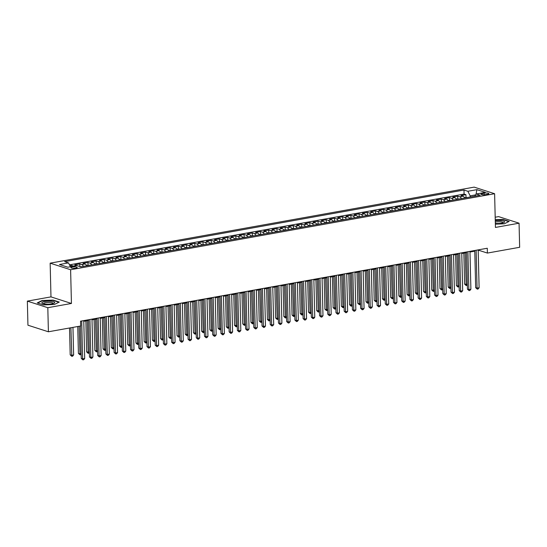 <?xml version="1.0" encoding="UTF-8"?>
<svg xmlns="http://www.w3.org/2000/svg" width="547" height="547" viewBox="0 0 547 547"><rect width="100%" height="100%" fill="white"/><g stroke="black" fill="none" stroke-linecap="round" stroke-linejoin="round"><path stroke-width="0.82" d="M75.801 268.119A3.173 0.738 -1.4 0 0 77.202 267.469A3.173 0.738 -1.4 0 0 75.513 266.868A3.173 0.738 -1.4 0 0 72.266 266.977A3.173 0.738 -1.4 0 0 70.864 267.627A3.173 0.738 -1.4 0 0 72.553 268.235A3.173 0.738 -1.4 0 0 75.801 268.119M27.35 301.117L47.815 307.701L71.438 303.462L50.974 296.884L27.35 301.117L27.938 325.205L48.403 331.783L80.655 326.005L80.539 321.185L487.281 248.249L487.398 253.07L519.65 247.285L519.062 223.197L498.597 216.612L495.185 217.227M50.974 296.884L50.153 263.162L474.153 187.129L494.611 193.713L70.611 269.739L50.153 263.162M464.69 198A3.966 2.133 -100.2 0 0 463.022 196.209L461.005 195.559L465.935 194.677L465.996 197.303M461.401 198.588A3.966 2.133 -100.2 0 0 459.733 196.797L457.716 196.147L457.777 198.78M457.716 196.147L452.786 197.036L454.803 197.686A3.966 2.133 -100.2 0 1 456.471 199.47M448.253 200.947A3.966 2.133 -100.2 0 0 446.584 199.156L444.567 198.506L449.497 197.624L449.566 200.25M440.041 202.417A3.966 2.133 -100.2 0 0 438.373 200.633L436.349 199.983L441.285 199.094L441.347 201.727M431.822 203.894A3.966 2.133 -100.2 0 0 430.154 202.103L428.137 201.453L433.067 200.571L433.128 203.197M423.604 205.364A3.966 2.133 -100.2 0 0 421.935 203.58L419.918 202.93L424.848 202.041L424.91 204.674M415.385 206.834A3.966 2.133 -100.2 0 0 413.717 205.05L411.7 204.4L416.629 203.518L416.698 206.144M407.173 208.311A3.966 2.133 -100.2 0 0 405.505 206.527L403.481 205.877L408.411 204.988L408.479 207.621M398.954 209.781A3.966 2.133 -100.2 0 0 397.286 207.997L395.269 207.347L400.199 206.465L400.26 209.091M390.736 211.258A3.966 2.133 -100.2 0 0 389.067 209.474L387.05 208.824L391.98 207.935L392.042 210.568M382.517 212.728A3.966 2.133 -100.2 0 0 380.849 210.944L378.832 210.294L383.762 209.412L383.83 212.038M374.298 214.205A3.966 2.133 -100.2 0 0 372.637 212.421L370.613 211.771L375.543 210.882L375.611 213.515M366.087 215.675A3.966 2.133 -100.2 0 0 364.418 213.891L362.401 213.241L367.331 212.359L367.393 214.985M357.868 217.152A3.966 2.133 -100.2 0 0 356.2 215.368L354.183 214.718L359.112 213.829L359.174 216.462M349.649 218.622A3.966 2.133 -100.2 0 0 347.981 216.838L345.964 216.188L350.894 215.306L350.962 217.932M341.431 220.099A3.966 2.133 -100.2 0 0 339.769 218.315L337.745 217.665L342.675 216.776L342.743 219.409M333.219 221.569A3.966 2.133 -100.2 0 0 331.55 219.785L329.533 219.135L334.463 218.253L334.525 220.879M325 223.046A3.966 2.133 -100.2 0 0 323.332 221.262L321.315 220.612L326.244 219.723L326.306 222.355M316.781 224.516A3.966 2.133 -100.2 0 0 315.113 222.732L313.096 222.082L318.026 221.2L318.087 223.826M308.563 225.993A3.966 2.133 -100.2 0 0 306.894 224.202L304.877 223.559L309.807 222.67L309.875 225.302M300.351 227.463A3.966 2.133 -100.2 0 0 298.683 225.679L296.659 225.029L301.595 224.147L301.657 226.773M292.132 228.94A3.966 2.133 -100.2 0 0 290.464 227.149L288.447 226.506L293.377 225.617L293.438 228.249M283.914 230.41A3.966 2.133 -100.2 0 0 282.245 228.625L280.228 227.976L285.158 227.094L285.219 229.719M275.695 231.887A3.966 2.133 -100.2 0 0 274.026 230.096L272.009 229.453L276.939 228.564L277.008 231.196M267.483 233.357A3.966 2.133 -100.2 0 0 265.815 231.572L263.791 230.923L268.721 230.041L268.789 232.666M259.264 234.834A3.966 2.133 -100.2 0 0 257.596 233.043L255.579 232.4L260.509 231.511L260.57 234.143M251.046 236.304A3.966 2.133 -100.2 0 0 249.377 234.519L247.36 233.87L252.29 232.988L252.352 235.613M242.827 237.781A3.966 2.133 -100.2 0 0 241.159 235.989L239.142 235.347L244.071 234.458L244.14 237.09M234.608 239.251A3.966 2.133 -100.2 0 0 232.947 237.466L230.923 236.817L235.853 235.935L235.921 238.56M226.396 240.728A3.966 2.133 -100.2 0 0 224.728 238.936L222.711 238.287L227.641 237.405L227.702 240.037M218.178 242.198A3.966 2.133 -100.2 0 0 216.509 240.413L214.492 239.764L219.422 238.882L219.484 241.507M209.959 243.675A3.966 2.133 -100.2 0 0 208.291 241.883L206.274 241.234L211.204 240.352L211.272 242.984M201.74 245.145A3.966 2.133 -100.2 0 0 200.079 243.36L198.055 242.711L202.985 241.829L203.053 244.454M193.529 246.622A3.966 2.133 -100.2 0 0 191.86 244.83L189.843 244.181L194.773 243.299L194.835 245.931M185.31 248.092A3.966 2.133 -100.2 0 0 183.642 246.307L181.625 245.658L186.554 244.776L186.616 247.401M177.091 249.569A3.966 2.133 -100.2 0 0 175.423 247.777L173.406 247.128L178.336 246.246L178.397 248.878M168.873 251.039A3.966 2.133 -100.2 0 0 167.204 249.254L165.187 248.605L170.117 247.723L170.185 250.348M160.661 252.516A3.966 2.133 -100.2 0 0 158.992 250.724L156.968 250.075L161.905 249.193L161.967 251.825M152.442 253.986A3.966 2.133 -100.2 0 0 150.774 252.201L148.757 251.552L153.686 250.67L153.748 253.295M144.223 255.463A3.966 2.133 -100.2 0 0 142.555 253.671L140.538 253.022L145.468 252.14L145.529 254.772M136.005 256.933A3.966 2.133 -100.2 0 0 134.336 255.148L132.319 254.499L137.249 253.617L137.318 256.242M127.793 258.41A3.966 2.133 -100.2 0 0 126.125 256.618L124.101 255.969L129.03 255.087L129.099 257.719M119.574 259.88A3.966 2.133 -100.2 0 0 117.906 258.095L115.889 257.446L120.819 256.564L120.88 259.189M111.356 261.357A3.966 2.133 -100.2 0 0 109.687 259.565L107.67 258.916L112.6 258.034L112.661 260.666M103.137 262.827A3.966 2.133 -100.2 0 0 101.469 261.042L99.451 260.393L104.381 259.51L104.45 262.136M94.918 264.304A3.966 2.133 -100.2 0 0 93.257 262.512L91.233 261.863L96.163 260.981L96.231 263.613M86.706 265.774A3.966 2.133 -100.2 0 0 85.038 263.989L83.021 263.339L87.951 262.457L88.012 265.083M77.332 265.726A3.966 2.133 -100.2 0 0 76.819 265.459L74.802 264.81L79.732 263.928L79.794 266.519M484.074 193.166L482.269 193.488A3.07 0.711 -1.4 0 0 480.916 194.117A3.07 0.711 -1.4 0 0 482.55 194.705A3.07 0.711 -1.4 0 0 485.695 194.588L487.507 194.267A3.07 0.711 -1.4 0 0 488.861 193.638A3.07 0.711 -1.4 0 0 487.227 193.05A3.07 0.711 -1.4 0 0 484.074 193.166L484.116 194.746M475.671 194.855L470.16 195.847L467.856 191.279L463.979 190.035L64.635 261.644L68.505 262.888L59.466 264.509L67.869 267.216L76.908 265.596L80.778 266.84L480.129 195.231L476.259 193.98L474.775 196.188M467.856 191.279L476.895 189.659L485.298 192.359L476.259 193.98M465.935 194.677L464.082 194.082L69.49 264.837M73.777 266.157A3.966 2.133 79.8 0 0 73.53 266.054L71.513 265.404L69.92 265.692M79.732 263.928L81.749 264.577A3.966 2.133 79.8 0 1 83.417 266.368M87.951 262.457L89.968 263.107A3.966 2.133 79.8 0 1 91.636 264.892M96.163 260.981L98.186 261.63A3.966 2.133 79.8 0 1 99.855 263.422M104.381 259.51L106.398 260.16A3.966 2.133 79.8 0 1 108.067 261.945M112.6 258.034L114.617 258.683A3.966 2.133 79.8 0 1 116.285 260.475M120.819 256.564L122.836 257.213A3.966 2.133 79.8 0 1 124.504 258.998M129.03 255.087L131.054 255.736A3.966 2.133 79.8 0 1 132.723 257.528M137.249 253.617L139.266 254.266A3.966 2.133 79.8 0 1 140.935 256.051M145.468 252.14L147.485 252.789A3.966 2.133 79.8 0 1 149.153 254.581M153.686 250.67L155.704 251.319A3.966 2.133 79.8 0 1 157.372 253.104M161.905 249.193L163.922 249.842A3.966 2.133 79.8 0 1 165.591 251.634M170.117 247.723L172.141 248.372A3.966 2.133 79.8 0 1 173.802 250.157M178.336 246.246L180.353 246.895A3.966 2.133 79.8 0 1 182.021 248.687M186.554 244.776L188.571 245.425A3.966 2.133 79.8 0 1 190.24 247.21M194.773 243.299L196.79 243.948A3.966 2.133 79.8 0 1 198.458 245.74M202.985 241.829L205.009 242.478A3.966 2.133 79.8 0 1 206.67 244.263M211.204 240.352L213.221 241.001A3.966 2.133 79.8 0 1 214.889 242.793M219.422 238.882L221.439 239.531A3.966 2.133 79.8 0 1 223.108 241.316M227.641 237.405L229.658 238.054A3.966 2.133 79.8 0 1 231.326 239.846M235.853 235.935L237.877 236.584A3.966 2.133 79.8 0 1 239.545 238.369M244.071 234.458L246.088 235.107A3.966 2.133 79.8 0 1 247.757 236.899M252.29 232.988L254.307 233.637A3.966 2.133 79.8 0 1 255.975 235.422M260.509 231.511L262.526 232.16A3.966 2.133 79.8 0 1 264.194 233.952M268.721 230.041L270.744 230.69A3.966 2.133 79.8 0 1 272.413 232.475M276.939 228.564L278.956 229.214A3.966 2.133 79.8 0 1 280.625 231.005M285.158 227.094L287.175 227.743A3.966 2.133 79.8 0 1 288.843 229.528M293.377 225.617L295.394 226.267A3.966 2.133 79.8 0 1 297.062 228.058M301.595 224.147L303.612 224.796A3.966 2.133 79.8 0 1 305.281 226.581M309.807 222.67L311.831 223.32A3.966 2.133 79.8 0 1 313.493 225.111M318.026 221.2L320.043 221.85A3.966 2.133 79.8 0 1 321.711 223.634M326.244 219.723L328.262 220.373A3.966 2.133 79.8 0 1 329.93 222.164M334.463 218.253L336.48 218.903A3.966 2.133 79.8 0 1 338.149 220.687M342.675 216.776L344.699 217.426A3.966 2.133 79.8 0 1 346.36 219.217M350.894 215.306L352.911 215.956A3.966 2.133 79.8 0 1 354.579 217.74M359.112 213.829L361.129 214.479A3.966 2.133 79.8 0 1 362.798 216.27M367.331 212.359L369.348 213.009A3.966 2.133 79.8 0 1 371.016 214.793M375.543 210.882L377.567 211.532A3.966 2.133 79.8 0 1 379.235 213.323M383.762 209.412L385.779 210.062A3.966 2.133 79.8 0 1 387.447 211.846M391.98 207.935L393.997 208.585A3.966 2.133 79.8 0 1 395.666 210.376M400.199 206.465L402.216 207.115A3.966 2.133 79.8 0 1 403.884 208.899M408.411 204.988L410.435 205.638A3.966 2.133 79.8 0 1 412.103 207.429M416.629 203.518L418.646 204.168A3.966 2.133 79.8 0 1 420.315 205.952M424.848 202.041L426.865 202.691A3.966 2.133 79.8 0 1 428.533 204.482M433.067 200.571L435.084 201.221A3.966 2.133 79.8 0 1 436.752 203.005M441.285 199.094L443.302 199.744A3.966 2.133 79.8 0 1 444.971 201.535M449.497 197.624L451.521 198.274A3.966 2.133 79.8 0 1 453.183 200.058M470.188 197.009L470.16 195.847M47.815 307.701L48.403 331.783M71.438 303.462L70.611 269.739M494.611 193.713L495.438 227.436L519.062 223.197M478.201 250.56L479.104 250.396L487.398 253.07M83.78 321.287L88.58 320.426M91.999 319.81L96.798 318.949M100.217 318.34L105.01 317.479M108.436 316.863L113.229 316.002M116.648 315.393L121.448 314.532M124.866 313.916L129.666 313.055M133.085 312.446L137.878 311.585M141.304 310.969L146.097 310.115M149.516 309.499L154.316 308.638M157.734 308.023L162.534 307.168M165.953 306.552L170.746 305.691M174.172 305.076L178.965 304.221M182.383 303.606L187.183 302.744M190.602 302.129L195.402 301.274M198.821 300.659L203.621 299.797M207.04 299.182L211.833 298.327M215.251 297.712L220.051 296.85M223.47 296.235L228.27 295.38M231.689 294.765L236.489 293.903M239.907 293.288L244.7 292.433M248.126 291.818L252.919 290.956M256.338 290.341L261.138 289.486M264.557 288.871L269.356 288.009M272.775 287.394L277.568 286.539M280.994 285.924L285.787 285.062M289.206 284.447L294.006 283.592M297.424 282.977L302.224 282.115M305.643 281.5L310.436 280.645M313.862 280.03L318.655 279.168M322.074 278.553L326.874 277.698M330.292 277.083L335.092 276.221M338.511 275.606L343.311 274.751M346.73 274.136L351.523 273.274M354.941 272.659L359.741 271.804M363.16 271.189L367.96 270.327M371.379 269.712L376.179 268.857M379.597 268.242L384.391 267.38M387.816 266.765L392.609 265.91M396.028 265.295L400.828 264.433M404.247 263.818L409.047 262.963M412.465 262.348L417.258 261.487M420.684 260.871L425.477 260.016M428.896 259.401L433.696 258.54M437.115 257.924L441.914 257.069M445.333 256.454L450.126 255.593M453.552 254.977L458.345 254.123M461.764 253.507L466.564 252.646M469.982 252.03L474.782 251.176M479.083 249.719L479.104 250.396M464.082 194.082L463.979 190.035M71.513 265.404L71.541 266.553M68.505 262.888L70.454 266.751M475.993 194.376L476.895 189.659M495.356 224.154L504.313 223.805L509.161 221.391L502.994 219.409L495.247 219.709M43.418 304.905L54.426 304.474L59.274 302.06L53.114 300.077L42.098 300.508L37.251 302.922L43.418 304.905M42.112 300.857L42.098 300.508M474.762 250.492L475.671 287.695L477.052 288.139L476.129 250.246M479.11 287.77L478.112 289.001L477.285 289.144L477.052 288.139L479.11 287.77L478.181 249.883M477.285 289.144L475.671 287.695M467.747 197.446L464.471 197.576M463.856 253.131L464.615 284.132L467.336 284.337M465.223 252.885L466.229 285.589L464.615 284.132M467.357 285.062L466.229 285.589M495.343 223.422A6.441 1.491 -1.4 0 0 501.749 223.169A6.441 1.491 -1.4 0 0 504.033 222.485A6.441 1.491 -1.4 0 0 502.604 220.831A6.441 1.491 -1.4 0 0 495.274 220.742M503.028 222.875A4.875 1.128 -1.4 0 0 503.049 222.773A4.875 1.128 -1.4 0 0 500.45 221.836A4.875 1.128 -1.4 0 0 495.452 222.014A4.875 1.128 -1.4 0 0 495.308 222.041M495.254 219.976L502.85 219.675L508.772 221.583M54.693 302.436A6.441 1.491 -1.4 0 0 47.828 301.206A6.441 1.491 -1.4 0 0 41.846 302.935A6.441 1.491 -1.4 0 0 42.42 303.448A6.441 1.491 -1.4 0 0 48.307 304.18A6.441 1.491 -1.4 0 0 54.146 303.161A6.441 1.491 -1.4 0 0 54.693 302.436M53.148 303.551A4.875 1.128 -1.4 0 0 53.162 303.441A4.875 1.128 -1.4 0 0 53.155 303.373A4.875 1.128 -1.4 0 0 48.109 302.436A4.875 1.128 -1.4 0 0 43.418 303.681A4.875 1.128 -1.4 0 0 43.425 303.756A4.875 1.128 -1.4 0 0 43.439 303.783M37.681 303.059L42.297 300.768L52.963 300.351L58.891 302.252M466.55 251.969L467.453 289.165L468.841 289.609L467.911 251.723M470.892 289.24L469.894 290.471L469.073 290.621L468.841 289.609L470.892 289.24L469.969 251.353M469.073 290.621L467.453 289.165M458.331 253.439L459.241 290.635L460.622 291.086L459.699 253.193M462.673 290.717L461.675 291.948L460.854 292.091L460.622 291.086L462.673 290.717L461.75 252.83M460.854 292.091L459.241 290.635M450.113 254.916L451.022 292.112L452.403 292.556L451.48 254.67M454.461 292.187L453.456 293.418L452.636 293.568L452.403 292.556L454.461 292.187L453.531 254.3M452.636 293.568L451.022 292.112M441.894 256.386L442.803 293.582L444.185 294.033L443.261 256.14M446.243 293.664L445.244 294.888L444.417 295.038L444.185 294.033L446.243 293.664L445.313 255.777M444.417 295.038L442.803 293.582M459.528 198.923L456.253 199.053M455.637 254.608L456.396 285.609L457.777 286.054L459.118 285.808M457.005 254.362L458.01 287.059L456.396 285.609M459.138 286.532L458.01 287.059M451.309 200.393L448.041 200.523M447.419 256.078L448.178 287.079L450.906 287.284M448.786 255.832L449.791 288.536L448.178 287.079M450.919 288.009L449.791 288.536M443.091 201.87L439.822 202M439.2 257.555L439.959 288.556L441.34 289.001L442.687 288.754M440.567 257.309L441.573 290.006L439.959 288.556M442.708 289.479L441.573 290.006M434.879 203.34L431.604 203.47M430.988 259.025L431.747 290.026L434.468 290.231M432.349 258.779L433.361 291.483L431.747 290.026M434.489 290.956L433.361 291.483M433.675 257.863L434.585 295.059L435.973 295.503L435.043 257.616M438.024 295.134L437.026 296.365L436.205 296.515L435.973 295.503L438.024 295.134L437.101 257.247M436.205 296.515L434.585 295.059M426.66 204.817L423.385 204.947M422.769 260.502L423.528 291.503L424.91 291.948L426.25 291.701M424.137 260.256L425.142 292.953L423.528 291.503M426.27 292.426L425.142 292.953M425.463 259.333L426.373 296.529L427.754 296.98L426.824 259.087M429.805 296.611L428.807 297.835L427.986 297.985L427.754 296.98L429.805 296.611L428.882 258.724M427.986 297.985L426.373 296.529M418.441 206.287L415.173 206.417M414.551 261.972L415.31 292.973L418.038 293.178M415.918 261.726L416.923 294.43L415.31 292.973M418.052 293.903L416.923 294.43M417.245 260.81L418.154 298.006L419.535 298.45L418.612 260.563M421.593 298.081L420.588 299.312L419.768 299.462L419.535 298.45L421.593 298.081L420.664 260.194M419.768 299.462L418.154 298.006M410.223 207.764L406.954 207.894M406.332 263.449L407.091 294.45L408.472 294.895L409.819 294.648M407.7 263.203L408.705 295.9L407.091 294.45M409.833 295.373L408.705 295.9M409.026 262.28L409.935 299.476L411.317 299.927L410.394 262.034M413.375 299.558L412.37 300.782L411.549 300.932L411.317 299.927L413.375 299.558L412.445 261.671M411.549 300.932L409.935 299.476M402.011 209.234L398.736 209.364M398.12 264.919L398.872 295.92L401.601 296.125M399.481 264.673L400.493 297.377L398.872 295.92M401.621 296.85L400.493 297.377M400.807 263.757L401.717 300.953L403.105 301.397L402.175 263.51M405.156 301.028L404.158 302.259L403.337 302.409L403.105 301.397L405.156 301.028L404.233 263.141M403.337 302.409L401.717 300.953M393.792 210.711L390.517 210.841M389.902 266.396L390.661 297.397L392.042 297.841L393.382 297.595M391.269 266.15L392.274 298.847L390.661 297.397M393.402 298.32L392.274 298.847M392.596 265.227L393.505 302.423L394.886 302.874L393.956 264.98M396.937 302.505L395.939 303.729L395.119 303.879L394.886 302.874L396.937 302.505L396.014 264.618M395.119 303.879L393.505 302.423M385.573 212.181L382.298 212.311M381.683 267.866L382.442 298.867L385.17 299.072M383.05 267.62L384.056 300.324L382.442 298.867M385.184 299.797L384.056 300.324M384.377 266.704L385.286 303.9L386.667 304.344L385.744 266.457M388.726 303.975L387.72 305.205L386.9 305.356L386.667 304.344L388.726 303.975L387.796 266.088M386.9 305.356L385.286 303.9M377.355 213.658L374.086 213.788M373.464 269.343L374.223 300.344L375.604 300.788L376.951 300.542M374.832 269.097L375.837 301.794L374.223 300.344M376.965 301.267L375.837 301.794M376.158 268.174L377.068 305.37L378.449 305.821L377.526 267.927M380.507 305.452L379.502 306.676L378.681 306.826L378.449 305.821L380.507 305.452L379.577 267.565M378.681 306.826L377.068 305.37M369.143 215.128L365.868 215.258M365.252 270.813L366.005 301.814L368.733 302.019M366.613 270.567L367.625 303.27L366.005 301.814M368.753 302.744L367.625 303.27M360.924 216.605L357.649 216.735M357.034 272.29L357.793 303.291L359.174 303.735L360.514 303.489M358.401 272.044L359.406 304.741L357.793 303.291M360.535 304.214L359.406 304.741M352.706 218.075L349.43 218.205M348.815 273.76L349.574 304.761L352.302 304.966M350.183 273.514L351.188 306.217L349.574 304.761M352.316 305.691L351.188 306.217M367.94 269.65L368.849 306.846L370.237 307.291L369.307 269.404M372.288 306.922L371.29 308.152L370.463 308.303L370.237 307.291L372.288 306.922L371.365 269.035M370.463 308.303L368.849 306.846M359.728 271.121L360.637 308.317L362.018 308.768L361.088 270.874M364.07 308.399L363.071 309.623L362.251 309.773L362.018 308.768L364.07 308.399L363.146 270.512M362.251 309.773L360.637 308.317M351.509 272.597L352.418 309.793L353.8 310.238L352.877 272.351M355.851 309.869L354.853 311.099L354.032 311.25L353.8 310.238L355.851 309.869L354.928 271.982M354.032 311.25L352.418 309.793M344.487 219.552L341.219 219.682M340.596 275.237L341.355 306.238L342.737 306.682L344.084 306.436M341.964 274.991L342.969 307.688L341.355 306.238M344.097 307.161L342.969 307.688M343.29 274.068L344.2 311.264L345.581 311.715L344.658 273.821M347.639 311.346L346.634 312.569L345.813 312.72L345.581 311.715L347.639 311.346L346.709 273.459M345.813 312.72L344.2 311.264M336.275 221.022L333 221.152M332.385 276.707L333.137 307.708L335.865 307.913M333.745 276.461L334.75 309.164L333.137 307.708M335.885 308.638L334.75 309.164M335.072 275.544L335.981 312.74L337.362 313.185L336.439 275.298M339.42 312.816L338.422 314.046L337.595 314.197L337.362 313.185L339.42 312.816L338.49 274.929M337.595 314.197L335.981 312.74M328.056 222.499L324.781 222.629M324.166 278.184L324.925 309.185L326.306 309.629L327.646 309.383M325.533 277.938L326.538 310.634L324.925 309.185M327.667 310.108L326.538 310.634M326.86 277.014L327.769 314.21L329.15 314.655L328.221 276.768M331.202 314.293L330.203 315.516L329.383 315.667L329.15 314.655L331.202 314.293L330.279 276.406M329.383 315.667L327.769 314.21M319.838 223.969L316.563 224.099M315.947 279.654L316.706 310.655L319.427 310.86M317.315 279.408L318.32 312.111L316.706 310.655M319.448 311.585L318.32 312.111M318.641 278.491L319.551 315.687L320.932 316.132L320.009 278.245M322.983 315.763L321.985 316.993L321.164 317.137L320.932 316.132L322.983 315.763L322.06 277.876M321.164 317.137L319.551 315.687M311.619 225.446L308.351 225.576M307.729 281.131L308.487 312.132L309.869 312.576L311.216 312.33M309.096 280.885L310.101 313.581L308.487 312.132M311.229 313.055L310.101 313.581M310.423 279.961L311.332 317.157L312.713 317.602L311.79 279.715M314.771 317.239L313.766 318.463L312.946 318.614L312.713 317.602L314.771 317.239L313.841 279.353M312.946 318.614L311.332 317.157M303.407 226.916L300.132 227.046M299.51 282.601L300.269 313.602L302.997 313.807M300.877 282.355L301.882 315.058L300.269 313.602M303.017 314.532L301.882 315.058M302.204 281.438L303.113 318.634L304.494 319.079L303.571 281.192M306.552 318.71L305.554 319.94L304.727 320.084L304.494 319.079L306.552 318.71L305.623 280.823M304.727 320.084L303.113 318.634M295.189 228.393L291.913 228.523M291.298 284.078L292.057 315.079L293.438 315.523L294.778 315.277M292.659 283.831L293.671 316.528L292.057 315.079M294.799 316.002L293.671 316.528M293.985 282.908L294.895 320.104L296.283 320.549L295.353 282.662M298.334 320.186L297.336 321.41L296.515 321.561L296.283 320.549L298.334 320.186L297.411 282.3M296.515 321.561L294.895 320.104M286.97 229.863L283.695 229.993M283.079 285.548L283.838 316.549L286.56 316.754M284.447 285.302L285.452 318.005L283.838 316.549M286.58 317.479L285.452 318.005M285.773 284.385L286.683 321.581L288.064 322.026L287.134 284.139M290.115 321.657L289.117 322.887L288.296 323.031L288.064 322.026L290.115 321.657L289.192 283.77M288.296 323.031L286.683 321.581M277.555 285.855L278.464 323.051L279.845 323.496L278.922 285.609M281.903 323.133L280.898 324.357L280.078 324.508L279.845 323.496L281.903 323.133L280.973 285.247M280.078 324.508L278.464 323.051M269.336 287.332L270.245 324.528L271.627 324.973L270.703 287.086M273.685 324.603L272.68 325.834L271.859 325.978L271.627 324.973L273.685 324.603L272.755 286.717M271.859 325.978L270.245 324.528M278.751 231.34L275.483 231.47M274.861 287.025L275.62 318.026L277.001 318.47L278.348 318.224M276.228 286.778L277.233 319.475L275.62 318.026M278.361 318.949L277.233 319.475M270.533 232.81L267.264 232.94M266.642 288.495L267.401 319.496L270.129 319.701M268.009 288.248L269.015 320.952L267.401 319.496M270.143 320.426L269.015 320.952M262.321 234.287L259.046 234.417M258.43 289.972L259.182 320.973L260.57 321.417L261.91 321.171M259.791 289.725L260.803 322.422L259.182 320.973M261.931 321.896L260.803 322.422M261.117 288.802L262.027 325.998L263.415 326.443L262.485 288.556M265.466 326.08L264.468 327.304L263.647 327.455L263.415 326.443L265.466 326.08L264.543 288.187M263.647 327.455L262.027 325.998M254.102 235.757L250.827 235.887M250.211 291.442L250.97 322.443L253.692 322.648M251.579 291.195L252.584 323.899L250.97 322.443M253.712 323.373L252.584 323.899M252.905 290.279L253.815 327.475L255.196 327.92L254.266 290.033M257.247 327.55L256.249 328.781L255.428 328.925L255.196 327.92L257.247 327.55L256.324 289.664M255.428 328.925L253.815 327.475M245.883 237.234L242.608 237.364M241.993 292.918L242.752 323.92L244.133 324.364L245.48 324.118M243.36 292.672L244.365 325.369L242.752 323.92M245.494 324.843L244.365 325.369M244.687 291.749L245.596 328.945L246.977 329.39L246.054 291.503M249.035 329.027L248.03 330.251L247.21 330.402L246.977 329.39L249.035 329.027L248.106 291.134M247.21 330.402L245.596 328.945M237.665 238.704L234.396 238.834M233.774 294.389L234.533 325.39L237.261 325.595M235.142 294.142L236.147 326.846L234.533 325.39M237.275 326.32L236.147 326.846M236.468 293.226L237.377 330.422L238.759 330.867L237.836 292.98M240.817 330.497L239.812 331.728L238.991 331.872L238.759 330.867L240.817 330.497L239.887 292.611M238.991 331.872L237.377 330.422M229.453 240.181L226.178 240.311M225.562 295.865L226.314 326.867L227.702 327.311L229.043 327.065M226.923 295.619L227.935 328.316L226.314 326.867M229.063 327.79L227.935 328.316M228.249 294.696L229.159 331.892L230.547 332.337L229.617 294.45M232.598 331.974L231.6 333.198L230.772 333.349L230.547 332.337L232.598 331.974L231.675 294.081M230.772 333.349L229.159 331.892M220.038 296.173L220.947 333.369L222.328 333.814L221.398 295.927M224.379 333.444L223.381 334.675L222.561 334.819L222.328 333.814L224.379 333.444L223.456 295.558M222.561 334.819L220.947 333.369M211.819 297.643L212.728 334.839L214.109 335.284L213.186 297.397M216.161 334.921L215.162 336.145L214.342 336.296L214.109 335.284L216.161 334.921L215.238 297.028M214.342 336.296L212.728 334.839M221.234 241.651L217.959 241.781M217.344 297.336L218.103 328.337L220.824 328.542M218.711 297.089L219.716 329.793L218.103 328.337M220.844 329.267L219.716 329.793M213.015 243.128L209.74 243.258M209.125 298.812L209.884 329.814L211.265 330.258L212.612 330.012M210.492 298.566L211.498 331.263L209.884 329.814M212.626 330.737L211.498 331.263M204.797 244.598L201.528 244.728M200.906 300.282L201.665 331.284L204.393 331.489M202.274 300.036L203.279 332.74L201.665 331.284M204.407 332.214L203.279 332.74M203.6 299.12L204.51 336.316L205.891 336.761L204.968 298.874M207.949 336.391L206.944 337.622L206.123 337.766L205.891 336.761L207.949 336.391L207.019 298.505M206.123 337.766L204.51 336.316M196.585 246.075L193.31 246.205M192.694 301.759L193.447 332.761L194.835 333.205L196.175 332.959M194.055 301.513L195.067 334.21L193.447 332.761M196.195 333.684L195.067 334.21M195.382 300.59L196.291 337.786L197.672 338.231L196.749 300.344M199.73 337.868L198.732 339.092L197.905 339.243L197.672 338.231L199.73 337.868L198.807 299.975M197.905 339.243L196.291 337.786M188.366 247.545L185.091 247.675M184.476 303.229L185.235 334.231L187.956 334.436M185.843 302.983L186.848 335.687L185.235 334.231M187.977 335.161L186.848 335.687M187.17 302.067L188.079 339.263L189.46 339.708L188.53 301.821M191.512 339.338L190.513 340.569L189.693 340.713L189.46 339.708L191.512 339.338L190.588 301.452M189.693 340.713L188.079 339.263M180.148 249.022L176.872 249.152M176.257 304.706L177.016 335.708L178.397 336.152L179.737 335.906M177.625 304.46L178.63 337.157L177.016 335.708M179.758 336.631L178.63 337.157M178.951 303.537L179.86 340.733L181.242 341.178L180.319 303.291M183.293 340.815L182.295 342.039L181.474 342.19L181.242 341.178L183.293 340.815L182.37 302.922M181.474 342.19L179.86 340.733M171.929 250.492L168.661 250.622M168.038 306.176L168.797 337.178L171.526 337.383M169.406 305.93L170.411 338.634L168.797 337.178M171.539 338.108L170.411 338.634M170.732 305.014L171.642 342.21L173.023 342.654L172.1 304.768M175.081 342.285L174.076 343.516L173.255 343.66L173.023 342.654L175.081 342.285L174.151 304.399M173.255 343.66L171.642 342.21M163.717 251.969L160.442 252.099M159.82 307.653L160.579 338.655L161.967 339.099L163.307 338.853M161.187 307.407L162.192 340.104L160.579 338.655M163.327 339.578L162.192 340.104M162.514 306.484L163.423 343.68L164.804 344.125L163.881 306.238M166.862 343.762L165.864 344.986L165.037 345.136L164.804 344.125L166.862 343.762L165.932 305.869M165.037 345.136L163.423 343.68M155.498 253.439L152.223 253.569M151.608 309.123L152.367 340.125L155.088 340.33M152.969 308.877L153.98 341.581L152.367 340.125M155.109 341.055L153.98 341.581M154.295 307.961L155.204 345.157L156.592 345.601L155.663 307.715M158.644 345.232L157.645 346.463L156.825 346.607L156.592 345.601L158.644 345.232L157.721 307.346M156.825 346.607L155.204 345.157M147.28 254.916L144.005 255.046M143.389 310.6L144.148 341.601L145.529 342.046L146.869 341.8M144.757 310.354L145.762 343.051L144.148 341.601M146.89 342.525L145.762 343.051M146.083 309.431L146.993 346.627L148.374 347.072L147.444 309.185M150.425 346.709L149.427 347.933L148.606 348.083L148.374 347.072L150.425 346.709L149.502 308.816M148.606 348.083L146.993 346.627M139.061 256.386L135.793 256.516M135.171 312.07L135.929 343.072L138.658 343.277M136.538 311.824L137.543 344.528L135.929 343.072M138.671 344.001L137.543 344.528M137.865 310.908L138.774 348.104L140.155 348.548L139.232 310.662M142.213 348.179L141.208 349.41L140.388 349.554L140.155 348.548L142.213 348.179L141.283 310.293M140.388 349.554L138.774 348.104M130.842 257.863L127.574 257.993M126.952 313.547L127.711 344.548L129.092 344.993L130.439 344.747M128.319 313.301L129.324 345.998L127.711 344.548M130.453 345.472L129.324 345.998M129.646 312.378L130.555 349.574L131.936 350.018L131.013 312.132M133.994 349.656L132.989 350.88L132.169 351.03L131.936 350.018L133.994 349.656L133.065 311.763M132.169 351.03L130.555 349.574M122.631 259.333L119.355 259.463M118.74 315.017L119.492 346.019L122.22 346.224M120.101 314.771L121.113 347.475L119.492 346.019M122.241 346.948L121.113 347.475M121.427 313.855L122.337 351.051L123.725 351.495L122.795 313.609M125.776 351.126L124.778 352.357L123.957 352.5L123.725 351.495L125.776 351.126L124.853 313.24M123.957 352.5L122.337 351.051M114.412 260.81L111.137 260.94M110.521 316.494L111.28 347.495L112.661 347.94L114.002 347.694M111.889 316.248L112.894 348.945L111.28 347.495M114.022 348.418L112.894 348.945M113.215 315.325L114.125 352.521L115.506 352.965L114.576 315.079M117.557 352.603L116.559 353.827L115.738 353.977L115.506 352.965L117.557 352.603L116.634 314.71M115.738 353.977L114.125 352.521M106.193 262.28L102.925 262.41M102.303 317.964L103.062 348.965L105.79 349.171M103.67 317.718L104.675 350.422L103.062 348.965M105.803 349.895L104.675 350.422M104.997 316.802L105.906 353.998L107.287 354.442L106.364 316.556M109.345 354.073L108.34 355.304L107.52 355.447L107.287 354.442L109.345 354.073L108.415 316.187M107.52 355.447L105.906 353.998M97.975 263.757L94.706 263.886M94.084 319.441L94.843 350.436L96.224 350.887L97.571 350.641M95.451 319.195L96.457 351.892L94.843 350.436M97.585 351.365L96.457 351.892M96.778 318.272L97.687 355.468L99.069 355.912L98.145 318.026M101.127 355.55L100.122 356.774L99.301 356.924L99.069 355.912L101.127 355.55L100.197 317.657M99.301 356.924L97.687 355.468M89.763 265.227L86.488 265.357M85.872 320.911L86.624 351.912L89.352 352.118M87.233 320.665L88.245 353.369L86.624 351.912M89.373 352.842L88.245 353.369M88.559 319.749L89.469 356.945L90.857 357.389L89.927 319.503M92.908 357.02L91.91 358.251L91.082 358.394L90.857 357.389L92.908 357.02L91.985 319.133M91.082 358.394L89.469 356.945M81.544 266.704L79.869 266.546M77.756 326.525L78.412 353.383L79.794 353.834L81.134 353.588M79.117 326.279L80.026 354.839L78.412 353.383M81.154 354.312L80.026 354.839M80.464 326.039L81.257 358.415L82.638 358.859L81.708 320.973M84.689 358.497L83.691 359.721L82.87 359.871L82.638 358.859L84.689 358.497L83.766 320.604M82.87 359.871L81.257 358.415M69.537 327.995L70.194 354.859L71.575 355.304L73.633 354.935L72.956 327.386M70.905 327.749L71.807 356.316L70.194 354.859M73.633 354.935L72.628 356.165L71.807 356.316M459.733 196.797L463.022 196.209M73.53 266.054L76.819 265.459M81.749 264.577L85.038 263.989M89.968 263.107L93.257 262.512M98.186 261.63L101.469 261.042M106.398 260.16L109.687 259.565M114.617 258.683L117.906 258.095M122.836 257.213L126.125 256.618M131.054 255.736L134.336 255.148M139.266 254.266L142.555 253.671M147.485 252.789L150.774 252.201M155.704 251.319L158.992 250.724M163.922 249.842L167.204 249.254M172.141 248.372L175.423 247.777M180.353 246.895L183.642 246.307M188.571 245.425L191.86 244.83M196.79 243.948L200.079 243.36M205.009 242.478L208.291 241.883M213.221 241.001L216.509 240.413M221.439 239.531L224.728 238.936M229.658 238.054L232.947 237.466M237.877 236.584L241.159 235.989M246.088 235.107L249.377 234.519M254.307 233.637L257.596 233.043M262.526 232.16L265.815 231.572M270.744 230.69L274.026 230.096M278.956 229.214L282.245 228.625M287.175 227.743L290.464 227.149M295.394 226.267L298.683 225.679M303.612 224.796L306.894 224.202M311.831 223.32L315.113 222.732M320.043 221.85L323.332 221.262M328.262 220.373L331.55 219.785M336.48 218.903L339.769 218.315M344.699 217.426L347.981 216.838M352.911 215.956L356.2 215.368M361.129 214.479L364.418 213.891M369.348 213.009L372.637 212.421M377.567 211.532L380.849 210.944M385.779 210.062L389.067 209.474M393.997 208.585L397.286 207.997M402.216 207.115L405.505 206.527M410.435 205.638L413.717 205.05M418.646 204.168L421.935 203.58M426.865 202.691L430.154 202.103M435.084 201.221L438.373 200.633M443.302 199.744L446.584 199.156M451.521 198.274L454.803 197.686M482.297 194.67L482.269 193.488"/></g></svg>
